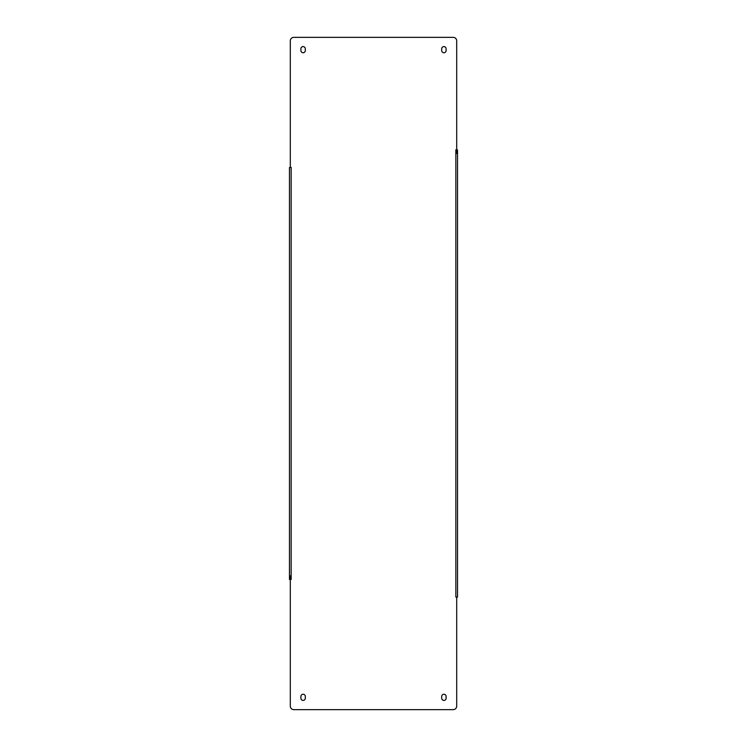 <?xml version="1.0" encoding="UTF-8"?>
<svg xmlns="http://www.w3.org/2000/svg" width="747" height="747" viewBox="0 0 747 747"><rect width="100%" height="100%" fill="white"/><g stroke="black" fill="none" stroke-linecap="round" stroke-linejoin="round"><path stroke-width="1.12" d="M446.099 50.553A2.204 2.204 0 0 1 443.895 52.748A2.204 2.204 0 0 1 441.701 50.553L441.701 48.788A2.204 2.204 0 0 1 443.895 46.594A2.204 2.204 0 0 1 446.099 48.788L446.099 50.553M441.701 696.447A2.204 2.204 0 0 1 443.895 694.252A2.204 2.204 0 0 1 446.099 696.447L446.099 698.212A2.204 2.204 0 0 1 443.895 700.406A2.204 2.204 0 0 1 441.701 698.212L441.701 696.447M305.299 50.553A2.204 2.204 0 0 1 303.105 52.748A2.204 2.204 0 0 1 300.901 50.553L300.901 48.788A2.204 2.204 0 0 1 303.105 46.594A2.204 2.204 0 0 1 305.299 48.788L305.299 50.553M300.901 696.447A2.204 2.204 0 0 1 303.105 694.252A2.204 2.204 0 0 1 305.299 696.447L305.299 698.212A2.204 2.204 0 0 1 303.105 700.406A2.204 2.204 0 0 1 300.901 698.212L300.901 696.447M456.697 149.615L456.697 40.87A3.52 3.52 0 0 0 453.177 37.35L293.823 37.35A3.52 3.52 0 0 0 290.303 40.87L290.303 167.216L291.153 167.365L289.462 167.589L289.462 579.411L291.153 579.411L290.303 579.784L290.303 706.13A3.52 3.52 0 0 0 293.823 709.65L453.177 709.65A3.52 3.52 0 0 0 456.697 706.13L456.697 597.385L455.847 597.012L457.537 597.012L457.537 149.988L455.847 149.764L456.949 149.988M457.537 159.008L457.537 155.049M457.537 591.951L457.537 587.992M457.537 153.508L457.537 149.988M457.537 597.012L457.537 593.491M289.462 172.65L289.462 176.6M289.462 570.4L289.462 574.35M289.462 167.589L289.462 171.11M289.462 575.89L289.462 579.411M456.697 153.508L456.697 149.988M290.303 575.89L290.303 579.411M291.153 167.589L291.153 579.411M455.847 597.012L455.847 149.988"/></g></svg>
